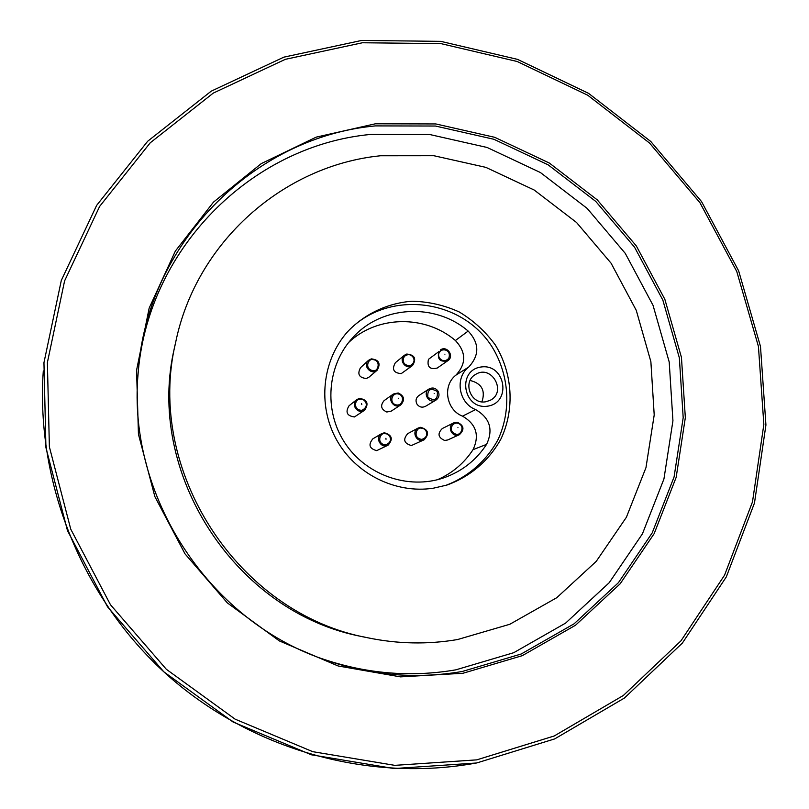 <?xml version="1.0" encoding="UTF-8"?>
<svg xmlns="http://www.w3.org/2000/svg" width="809" height="809" viewBox="0 0 809 809"><rect width="100%" height="100%" fill="white"/><g stroke="black" fill="none" stroke-linecap="round" stroke-linejoin="round"><path stroke-width="1.21" d="M462.93 673.28L400.465 676.87L338.132 665.969L279.327 640.91L227.319 602.887L185.039 553.892L154.863 496.615L138.44 434.241L136.569 370.229L149.169 308.087L175.341 251.093L213.455 202.149L261.287 163.59L316.208 137.136L375.376 123.797L435.849 123.949L494.744 137.318L549.372 163.064L597.285 199.884L636.359 245.987L664.846 299.3L681.451 357.396L685.334 417.666L676.162 477.361L654.157 533.657L620.149 583.815L575.523 625.246L522.27 655.674L462.93 673.28M462.303 671.47C415.057 679.53 368.328 675.303 322.113 658.799C207.691 618.925 127.701 495.543 137.985 374.81C145.519 244.51 252.934 137.105 375.376 125.901L435.424 126.032L493.925 139.29L548.178 164.864L595.758 201.411L634.559 247.21L662.854 300.139L679.348 357.841L683.19 417.697L674.069 476.976L652.206 532.878L618.42 582.682L574.097 623.8L521.218 653.996L462.303 671.47M137.854 376.863C146.166 249.88 251.134 145.529 370.704 134.425L429.68 134.506L487.129 147.481L540.422 172.539L587.162 208.409L625.266 253.369L653.045 305.347L669.205 361.997L672.936 420.781L663.936 478.979L642.417 533.869L609.187 582.743L565.633 623.092L513.695 652.711L455.841 669.842C410.163 677.629 364.94 673.705 320.192 658.081M175.735 342.005L174.673 346.94C144.315 472.466 235.54 613.171 362.533 636.683L367.478 637.725C237.907 613.748 144.75 470.069 175.735 342.005C196.334 241.952 283.453 165.521 380.473 155.763L433.816 155.712L485.845 167.362L534.152 190.004L576.534 222.485L611.098 263.228L636.268 310.353L650.881 361.714L654.208 414.977L645.966 467.653L626.388 517.264L596.233 561.375L556.774 597.699L509.801 624.275L457.56 639.545C427.668 644.601 397.644 643.994 367.478 637.725M433.442 488.181C395.621 494.026 355.242 473.932 336.362 439.449C317.401 405.006 322.194 360.379 347.466 331.842C364.546 313.943 387.359 303.163 411.902 301.231C428.355 301.555 444.111 305.124 459.188 311.94C473.386 320.485 485.41 331.457 495.239 344.867C512.643 373.182 514.939 408.939 501.064 438.751C489.283 460.372 470.13 476.804 446.831 485.087L433.442 488.181M445.435 485.511C468.199 477.007 486.816 460.624 498.202 439.267C511.591 409.829 509.195 374.739 492.084 346.909C460.877 297.308 385.408 289.359 346.505 332.944M468.724 367.043C479.636 355.171 479.454 343.188 468.168 331.073C435.151 302.657 381.605 305.327 352.714 337.707C327.149 365.172 323.489 410.112 344.624 442.523C365.587 475.035 408.11 490.032 443.605 477.897C461.747 471.546 476.066 460.372 486.573 444.374C493.51 429.518 489.86 417.929 475.631 409.587C458.622 403.195 454.537 377.783 468.724 367.043L455.902 375.164C442.22 385.539 446.133 410.001 462.526 416.15C476.238 424.169 479.747 435.343 473.043 449.652C464.184 463.183 452.332 473.204 437.467 479.717M487.524 406.179C511.905 402.842 505.423 363.393 481.143 366.993C456.701 370.148 463.112 409.89 487.524 406.179M485.612 401.79C470.616 404.712 462.151 381.605 475.581 374.436C491.67 363.999 507.364 392.355 489.961 400.425L485.612 401.79M481.942 401.84C485.643 390.494 481.699 383.365 470.11 380.473M388.087 445.152L376.701 450.643C369.359 448.631 368.075 444.687 372.858 438.822L381.646 433.634C374.446 437.497 381.039 449.268 388.087 445.152C393.316 439.115 392.072 434.989 384.366 432.775L381.646 433.634M424.179 439.762L411.387 445.537C403.954 443.423 402.74 439.459 407.736 433.634L418.192 428.032C410.881 431.581 417.019 443.605 424.179 439.762C429.609 433.776 428.426 429.63 420.629 427.304L418.192 428.032M459.381 434.706L447.701 439.965L444.677 440.47C438.073 437.568 437.285 433.584 442.301 428.527L453.778 422.854C446.396 426.131 452.16 438.316 459.381 434.706C464.781 429.518 464.022 425.362 457.125 422.237L453.778 422.854M435.95 400.101L425.473 406.33C422.045 407.918 419.183 407.149 416.908 404.025C415.32 400.647 415.957 397.836 418.819 395.581L429.063 388.977C422.106 393.073 429.195 404.5 435.95 400.101C439.065 397.795 439.783 394.853 438.104 391.253C435.667 387.946 432.653 387.187 429.063 388.977M400.768 404.904L391.253 411.114L386.813 412.024C380.988 409.324 380.078 405.521 384.103 400.627L393.356 394.044C386.55 398.473 394.145 409.617 400.768 404.904C405.157 399.868 404.288 395.884 398.17 392.972L393.356 394.044M364.707 410.133L354.453 416.948C346.95 415.927 345.15 412.196 349.053 405.764L356.708 399.656C350.135 404.48 358.316 415.199 364.707 410.133C369.025 403.489 367.246 399.585 359.358 398.402L356.708 399.656M377.166 370.209L368.934 377.196L366.356 378.501C359.044 377.732 357.093 374.122 360.511 367.68L368.459 360.369C362.28 365.617 371.2 375.7 377.166 370.209C380.948 363.544 378.996 359.762 371.311 358.862L368.459 360.369M412.58 365.476L401.224 373.616C393.578 372.969 391.627 369.329 395.368 362.695L404.47 355.222C398.048 360.076 406.381 370.613 412.58 365.476C416.675 358.63 414.724 354.817 406.715 354.049L404.47 355.222M447.873 360.652L437.254 368.034C429.822 369.764 426.899 366.871 428.457 359.338L438.791 351.662C437.184 359.449 440.207 362.442 447.873 360.652C454.84 356.193 446.72 344.897 440.278 350.075M348.558 342.581C377.156 315.328 425.221 314.711 455.396 340.508C466.267 352.178 466.439 363.726 455.902 375.164M385.913 438.276L386.014 439.287L385.913 438.276M457.934 427.648C457.864 428.74 457.864 428.74 457.934 427.648M434.17 393.528C433.25 394.064 433.25 394.064 434.17 393.528M398.261 398.22C398.089 399.292 398.089 399.292 398.261 398.22M361.593 403.64L361.815 404.631L361.593 403.64M444.92 354.18C445.82 354.787 445.82 354.787 444.92 354.18M476.723 759.863L554.195 735.988L623.334 695.487L680.945 640.87L724.551 575.199L752.491 501.873L763.848 424.452L758.438 346.495L736.756 271.47L699.896 202.644L649.496 143.011L587.718 95.219L517.204 61.504L440.986 43.635L362.462 42.756L285.294 59.34L213.293 93.086L150.231 142.809L99.638 206.416L64.589 280.915L47.387 362.523L49.379 446.851L70.747 529.167L110.479 604.758L166.351 669.296L235.106 719.15L312.739 751.672L394.802 765.354L476.723 759.863M43.292 370.916C35.596 482.831 82.285 598.478 166.897 674.615C251.862 750.418 369.511 782.707 476.541 762.968M486.573 444.374L473.043 449.652M475.631 409.587L462.526 416.15M468.168 331.073L455.396 340.508M361.623 40.45L440.743 41.35L517.527 59.37L588.558 93.338L650.78 141.484L701.534 201.562L738.657 270.894L760.49 346.464L765.931 424.998L754.484 502.996L726.33 576.878L682.391 643.054L624.346 698.086L554.681 738.91L476.632 762.988L394.054 768.55L311.344 754.787L233.103 722.033L163.812 671.814L107.516 606.79L67.481 530.623L45.941 447.67L43.949 362.695L61.302 280.45L96.655 205.365L147.663 141.262L211.24 91.154L283.838 57.156L361.623 40.45M385.458 444.889C376.134 443.919 379.846 432.239 384.932 433.735C389.918 433.219 394.175 442.017 385.458 444.889M421.792 439.388C412.084 438.225 416.655 426.353 421.489 428.264C426.454 427.971 430.206 436.83 421.792 439.388M456.185 434.251C446.902 431.328 452.696 421.064 458.278 423.42C465.691 426.181 460.463 435.96 456.185 434.251M427.819 397.29C427.304 389.412 430.469 387.491 437.305 391.526C437.972 399.595 434.817 401.517 427.819 397.29M396.208 404.884C389.008 403.469 391.556 392.638 397.876 393.882C405.41 395.146 402.862 406.401 396.208 404.884M361.997 410.264C352.896 410.638 354.585 398.746 359.884 399.312C364.738 397.988 370.391 406.138 361.997 410.264M374.173 370.613C363.898 370.593 367.539 357.598 373.505 359.671C381.079 360.844 377.995 371.24 374.173 370.613M410.153 365.597C400.597 365.82 402.245 355.717 406.967 354.989C411.842 352.896 418.314 361.259 410.153 365.597M448.793 358.296C442.806 364.849 435.98 356.304 439.6 352.218C441.451 347.89 451.796 349.235 448.793 358.296"/></g></svg>
